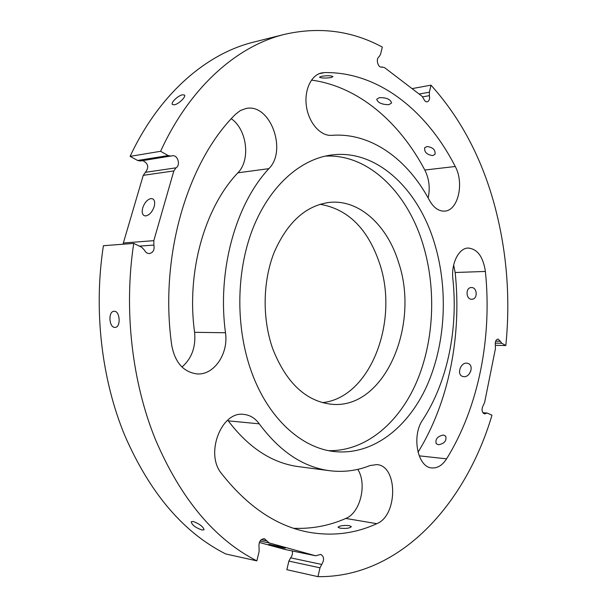 <?xml version="1.0" encoding="UTF-8"?>
<svg xmlns="http://www.w3.org/2000/svg" width="607" height="607" viewBox="0 0 607 607"><rect width="100%" height="100%" fill="white"/><g stroke="black" fill="none" stroke-linecap="round" stroke-linejoin="round"><path stroke-width="0.91" d="M463.847 376.697C469.977 377.357 474.075 365.998 468.505 363.601L466.654 363.13C460.607 362.599 456.722 373.995 462.117 376.257L463.847 376.697M470.873 370.809L469.287 373.874M495.661 341.195L500.327 341.278L498.021 339.047C495.828 339.654 494.948 341.802 495.38 345.497L495.418 348.722L484.606 402.509L483.377 405.157C481.29 409.232 481.685 412.138 484.553 413.891L487.171 413.041L491.981 415.211C465.546 504.25 399.869 577.674 317.969 576.65L286.845 569.692L288.879 561.103L319.995 567.811L317.969 576.65M292.278 550.966C292.817 553.576 292.248 555.86 290.586 557.833L288.879 561.103M259.333 542.453L284.782 549.418M123.107 244.219L123.35 243.005L153.821 240.653L153.875 245.069C154.709 249.78 153.237 252.603 149.459 253.559C147.311 253.582 145.642 252.451 144.458 250.167L141.651 247.208L133.73 243.415L103.41 245.714C93.387 309.919 101.574 379.853 124.989 435.978C150.141 493.483 183.739 532.817 225.781 553.979L256.844 560.86L259.113 551.573L259.068 547.514C258.506 542.104 260.274 539.153 264.364 538.675L269.182 542.931L315.557 555.762L320.8 554.419C324.146 556.536 324.449 559.874 321.702 564.442L319.995 567.811M123.35 243.005L143.252 175.34L173.845 170.924L153.821 240.653M142.736 160.62C148.29 163.42 149.185 167.32 145.422 172.327L143.252 175.34M412.039 88.622L430.993 85.162L429.369 92.218L429.407 95.663C429.931 99.032 429.195 101.096 427.199 101.847C425.712 101.961 424.536 100.929 423.678 98.766L421.971 96.21L384.443 67.529L381.803 67.081C378.062 68.143 375.498 58.78 379.011 56.838L380.521 54.418L382.319 47.08C351.908 30.699 319.328 26.458 284.562 34.349L253.62 42.126C206.403 53.666 159.368 93.698 130.103 156.356L137.637 160.468L140.422 160.992L172.335 155.779C177.676 154.603 180.886 165.15 176.022 167.828L173.845 170.924M418.011 452.268C448.922 402.229 461.859 335.717 455.167 272.497L453.657 265.031M228.232 420.841L259.257 423.838C279.857 451.585 303.31 467.215 329.616 470.706L298.538 466.639C272.209 463.133 248.771 447.867 228.232 420.841L227.716 420.158M293.705 528.31C311.899 529.001 329.267 525.715 345.815 518.446C360.399 512.786 367.273 483.84 357.751 469.363M181.979 367.015C191.766 358.464 195.978 346.893 194.597 332.31C186.235 272.05 204.68 207.548 237.914 172.805C250.737 160.005 247.11 129.61 231.313 118.729M428.147 197.965C430.28 188.155 429.172 178.845 424.817 170.028C399.489 122.098 358.654 86.535 311.474 80.094M322.416 402.638C370.551 397.737 399.36 320.921 379.519 263.226C367.789 228.687 347.963 209.036 320.033 204.278M325.102 156.128C368.745 153.624 407.843 192.973 423.269 245.311C436.524 289.592 434.035 341.544 416.364 382.585C398.571 423.367 365.391 451.411 328.645 450.652M272.884 349.184C262.095 319.039 262.649 281.261 274.258 252.155C287.49 222.109 305.913 205.515 329.518 202.389C359.306 199.233 387.38 225.493 398.556 262.383C420.173 325.344 384.512 409.338 331.946 404.3C306.133 401.5 286.443 383.131 272.884 349.184M282.9 547.855L268.802 544.251L282.93 547.446L285.336 548.242L282.9 547.855M145.885 215.925L144.185 215.66C142.19 214.415 141.704 211.82 142.721 207.86C144.587 202.594 147.319 199.498 150.931 198.557L152.729 198.838C154.686 200.067 155.172 202.655 154.17 206.585C152.281 211.926 149.519 215.037 145.885 215.925M379.307 97.666L376.697 99.267C377.865 102.811 381.932 104.616 388.897 104.677L391.591 102.94C390.445 99.245 386.356 97.484 379.307 97.666M251.753 372.539C235.622 328.66 235.88 272.945 252.345 229.894C268.901 186.835 299.668 159.368 330.974 155.066C376.719 148.533 418.891 189.338 434.916 244.651C448.505 290.563 445.485 344.609 426.577 386.515C407.563 428.147 372.417 455.546 334.54 451.578C301.679 448.254 268.514 418.731 251.753 372.539M429.453 200.356C433.679 207.776 438.732 211.365 444.62 211.115C458.05 210.758 464.454 183.139 455.242 166.493C427.017 111.096 378.738 71.656 324.464 72.59L321.748 72.901C310.951 75.01 303.811 90.784 306.55 107.135C309.153 123.509 320.875 136.332 331.741 135.346C370.953 132.288 407.638 159.322 429.453 200.356M268.878 168.655C287.635 150.255 269.933 102.651 245.782 108.57L240.364 110.55L235.562 114.237C187.343 161.773 159.11 256.731 171.743 345.429C175.059 362.599 183.489 372.099 197.025 373.92C214.104 375.354 228.672 353.623 225.493 332.75C217.078 270.692 235.599 204.263 268.878 168.655L237.914 172.805M259.257 423.838C255.168 418.223 250.061 415.082 243.946 414.422C221.623 410.636 204.734 453.566 221.456 473.468C247.694 506.792 276.891 526.398 309.062 532.286C332.818 536.383 355.406 533.523 376.803 523.689C397.926 515.457 397.957 465.774 376.856 464.598L370.05 465.539C357.06 470.706 343.577 472.428 329.616 470.706M422.707 419.869C411.387 435.758 417.525 467.39 431.82 467.929C437.472 468.354 442.389 465.326 446.577 458.846C478.68 407.138 492.194 337.545 485.388 271.45C483.149 256.693 477.39 248.893 468.111 248.043C458.733 248.096 450.993 263.544 452.883 279.114C458.239 329.199 447.427 382.122 422.707 419.869M495.342 345.322L505.836 345.535C510.624 297.02 506.686 249.629 494.037 203.368C481.176 156.978 460.167 117.576 430.993 85.162M500.327 341.278L501.784 343.259L505.836 345.535M130.103 156.356L160.597 151.295L168.192 155.567L170.992 156.12M284.562 34.349C237.314 45.874 190.052 86.786 160.597 151.295M133.73 243.415C123.638 309.661 131.924 381.902 155.529 439.726C180.901 498.962 214.673 539.342 256.844 560.86M182.502 94.798L184.513 95.071C186.281 96.619 178.724 104.078 174.414 104.814L172.418 104.487C170.499 102.704 178.132 95.527 182.502 94.798M438.398 444.741L436.175 443.656C435.136 439.119 437.548 436.243 443.421 435.029L445.713 436.167C446.79 440.796 444.354 443.656 438.398 444.741M471.783 299.259L472.026 299.251C478.02 299.092 477.314 287.111 471.343 287.551L471.184 287.559C465.296 287.657 465.903 299.623 471.783 299.259M340.102 528.173C346.036 528.773 349.784 528.265 351.347 526.648L349.237 525.601C343.342 525.192 339.601 525.73 338.031 527.233L340.102 528.173M432.723 155.597L435.029 154.292C435.576 149.846 432.882 147.258 426.933 146.53L424.695 147.774C424.187 152.122 426.858 154.732 432.723 155.597M330.906 77.613L332.962 76.657C331.263 75.549 327.439 75.435 321.498 76.338L319.479 77.18C321.171 78.182 324.98 78.326 330.906 77.613M193.216 521.459C199.627 523.917 203.246 526.694 204.058 529.797L202.04 530.032C195.545 527.726 191.933 524.972 191.213 521.762L193.216 521.459M114.207 311.27C120.057 310.822 121.066 327.355 115.201 327.385L114.966 327.393C108.941 327.719 107.993 311.285 114.048 311.277L114.207 311.27M424.817 170.028L455.242 166.493M319.145 73.713L324.464 72.59M194.597 332.31L225.493 332.75M345.815 518.446L376.803 523.689M419.164 455.834L446.577 458.846M455.167 272.497L485.388 271.45M495.221 343.13L501.784 343.259M483.301 413.276L485.866 413.466M290.586 557.833L321.702 564.442M284.44 549.35L315.557 555.762M260.016 541.072L269.182 542.931M261.192 539.684L266.883 540.829M139.382 246.123L153.875 245.069M145.422 172.327L176.022 167.828M137.637 160.468L168.192 155.567M381.537 67.119L382.061 67.005M422.631 96.847L429.407 95.663M419.126 94.032L429.369 92.218M482.853 412.73L487.171 413.041M284.615 549.388L315.731 555.8M381.431 67.119L382.319 66.937"/></g></svg>
